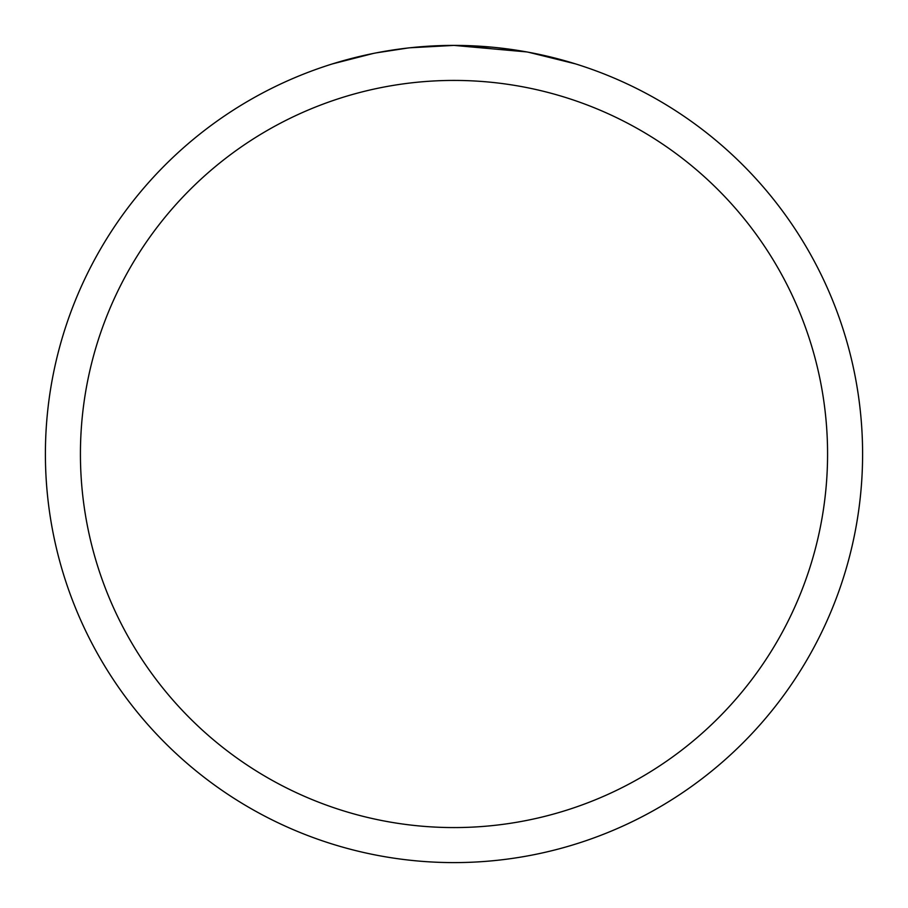 <?xml version="1.0" encoding="UTF-8"?>
<svg xmlns="http://www.w3.org/2000/svg" width="908" height="908" viewBox="0 0 908 908"><rect width="100%" height="100%" fill="white"/><g stroke="black" fill="none" stroke-linecap="round" stroke-linejoin="round"><path stroke-width="1.36" d="M526.583 51.904L454 45.4L491.784 47.148M497.561 47.727L506.04 48.726M449.142 45.434L454 45.4A408.6 408.6 0 0 1 862.6 454A408.6 408.6 0 0 1 454 862.6A408.6 408.6 0 0 1 45.4 454A408.6 408.6 0 0 1 454 45.4L409.837 47.795L443.24 45.536M528.513 52.255L575.422 63.855M454 80.426A373.574 373.574 0 0 1 827.574 454A373.574 373.574 0 0 1 454 827.574A373.574 373.574 0 0 1 80.426 454A373.574 373.574 0 0 1 454 80.426M407.919 48.011L376.298 52.857M332.6 63.855L373.256 53.459M393.357 49.929L396.853 49.418M417.578 47.023L420.801 46.751M422.39 46.626L424.342 46.478"/></g></svg>
